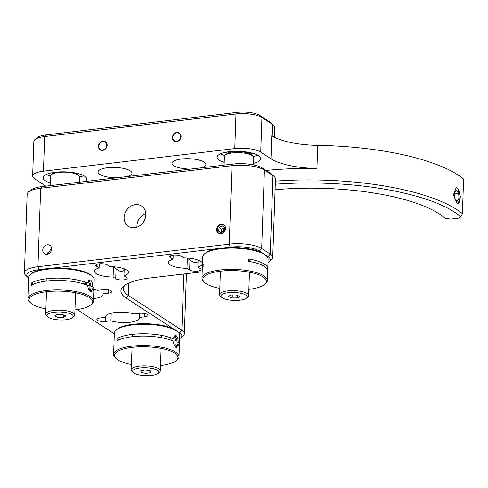 <?xml version="1.0" encoding="UTF-8"?>
<svg xmlns="http://www.w3.org/2000/svg" width="488" height="488" viewBox="0 0 488 488"><rect width="100%" height="100%" fill="white"/><g stroke="black" fill="none" stroke-linecap="round" stroke-linejoin="round"><path stroke-width="0.73" d="M51.588 248.05L47.812 254.102M47.36 244.805A4.971 4.227 -57 0 0 42.999 248.606A4.971 4.227 -57 0 0 44.481 253.705A4.971 4.227 -57 0 0 47.031 254.272A4.971 4.227 -57 0 0 51.392 250.472A4.971 4.227 -57 0 0 49.904 245.373A4.971 4.227 -57 0 0 47.36 244.805M221.284 224.279A4.971 4.227 -57 0 0 216.922 228.079A4.971 4.227 -57 0 0 218.411 233.179A4.971 4.227 -57 0 0 220.954 233.74A4.971 4.227 -57 0 0 225.316 229.946A4.971 4.227 -57 0 0 223.827 224.846A4.971 4.227 -57 0 0 221.284 224.279M224.846 227.768L221.735 232.501M187.349 258.335L187.002 268.302L189.631 270.017A6.063 1.842 -178 0 0 196.408 271.218A6.063 1.842 -178 0 0 201.123 269.589A6.063 1.842 -178 0 0 200.501 268.736L197.872 267.021A16.97 5.161 -178 0 0 202.404 263.709A16.97 5.161 -178 0 0 200.659 261.318A16.97 5.161 -178 0 0 183.885 257.926L181.255 256.212A6.063 1.842 -178 0 0 174.478 255.017A6.063 1.842 -178 0 0 169.763 256.645A6.063 1.842 -178 0 0 170.385 257.499L173.014 259.207L173.161 255.114M173.014 259.207A16.97 5.161 -178 0 0 168.482 262.526A16.97 5.161 -178 0 0 170.227 264.911A16.97 5.161 -178 0 0 187.002 268.302M93.855 289.39A16.97 5.161 2 0 1 97.655 290.323L103.011 289.695A6.063 1.842 -178 0 1 111.74 291.641A6.063 1.842 -178 0 1 108.354 293.172L103.005 293.8L103.151 289.677M105.621 316.273L105.585 317.328A16.97 5.161 2 0 1 105.518 316.797A16.97 5.161 2 0 1 115.778 312.436A16.97 5.161 2 0 1 134.017 313.973L139.367 313.345A6.063 1.842 2 0 1 148.102 315.291A6.063 1.842 2 0 1 144.716 316.822L139.367 317.45A16.97 5.161 2 0 1 139.434 317.981A16.97 5.161 2 0 1 129.174 322.348A16.97 5.161 2 0 1 110.935 320.805L111.203 313.18M110.935 320.805L105.585 321.44A6.063 1.842 2 0 1 97.472 320.341A6.063 1.842 2 0 1 96.85 319.488A6.063 1.842 2 0 1 100.235 317.962L105.585 317.328M99.241 263.837L99.094 267.93A16.97 5.161 -178 0 0 94.562 271.249A16.97 5.161 -178 0 0 96.307 273.634A16.97 5.161 -178 0 0 113.082 277.031L113.429 267.058M124.196 268.809L123.952 275.744A16.97 5.161 -178 0 0 128.484 272.432A16.97 5.161 -178 0 0 126.74 270.041A16.97 5.161 -178 0 0 109.965 266.649L107.336 264.935A6.063 1.842 2 0 0 100.558 263.74A6.063 1.842 2 0 0 95.843 265.368A6.063 1.842 2 0 0 96.465 266.222L99.094 267.93M136.951 227.17A12.121 10.309 123 0 1 145.802 213.567M134.56 227.737A12.121 10.309 123 0 1 128.356 226.353A12.121 10.309 123 0 1 124.727 213.921A12.121 10.309 123 0 1 135.365 204.655A12.121 10.309 123 0 1 141.575 206.034A12.121 10.309 123 0 1 145.198 218.471A12.121 10.309 123 0 1 134.56 227.737M123.952 275.744L126.581 277.459A6.063 1.842 2 0 1 127.203 278.312A6.063 1.842 2 0 1 122.488 279.941A6.063 1.842 2 0 1 115.711 278.739L113.082 277.031M139.507 313.326L139.367 317.45M103.005 293.8A16.97 5.161 2 0 1 103.078 294.331A16.97 5.161 2 0 1 93.537 298.619M197.872 267.021L198.11 260.086M272.731 257.505L275.47 179.035A24.241 7.369 -178 0 0 274.286 176.638A24.241 7.369 -178 0 0 272.981 175.625L264.429 170.056A24.241 7.369 -178 0 0 231.995 165.67L40.675 188.246A24.241 7.369 -178 0 0 28.487 192.052A24.241 7.369 -178 0 0 27.139 194.358L24.4 272.829A24.241 7.369 2 0 1 37.936 266.722L229.25 244.14A24.241 7.369 2 0 1 261.684 248.532L270.242 254.096A24.241 7.369 2 0 1 272.731 257.505A24.241 7.369 2 0 1 271.377 259.817L269.01 261.806A21.82 6.631 -178 0 0 267.985 256.664L265.435 255.004M28.487 192.052L30.86 190.058A21.82 6.631 2 0 1 41.822 186.636L233.142 164.053A21.82 6.631 2 0 1 262.331 168.006L270.889 173.569A21.82 6.631 2 0 1 272.06 174.484L274.286 176.638M44.103 269.114L38.924 269.724A21.82 6.631 -178 0 0 27.81 277.379L25.583 275.226A24.241 7.369 2 0 1 24.4 272.829M173.606 328.93L126.142 298.058A50.911 15.476 2 0 1 123.757 286.047A50.911 15.476 2 0 1 149.34 278.062L202.191 271.822M268.01 262.507A21.82 6.631 -178 0 0 269.01 261.806M261.983 252.754L259.433 251.094A21.82 6.631 -178 0 0 230.238 247.148L225.059 247.758M218.032 248.587L51.13 268.284M27.81 277.379A21.82 6.631 -178 0 0 28.761 278.148M77.122 309.612L114.308 333.798M125.074 285.059A48.483 14.744 -178 0 0 123.427 288.67A48.483 14.744 -178 0 0 128.399 295.49L181.865 330.272A24.241 7.369 2 0 1 184.354 333.682A24.241 7.369 2 0 1 183.006 335.988L180.633 337.983A21.82 6.631 -178 0 0 179.614 332.834L177.065 331.181M179.633 338.684A21.82 6.631 -178 0 0 180.633 337.983M253.278 163.419A21.82 6.631 -178 0 0 260.714 158.728A21.82 6.631 -178 0 0 229.287 151.707A21.82 6.631 -178 0 0 217.105 157.209A21.82 6.631 -178 0 0 224.206 162.4M220.436 153.86A21.82 6.631 -178 0 0 224.791 155.587M227.579 153.354A14.542 4.423 2 0 1 225.676 152.274M85.376 181.493A21.82 6.631 -178 0 0 86.791 179.261A21.82 6.631 -178 0 0 55.364 172.234A21.82 6.631 -178 0 0 43.182 177.736A21.82 6.631 -178 0 0 50.276 182.933M46.512 174.387A21.82 6.631 -178 0 0 50.52 176.009M127.228 176.558A16.97 5.161 -178 0 0 131.949 173.185A16.97 5.161 -178 0 0 107.506 167.726A16.97 5.161 -178 0 0 98.033 172.002A16.97 5.161 -178 0 0 116.821 177.784M102.962 141.166A4.849 4.124 -57 0 0 98.71 144.875A4.849 4.124 -57 0 0 100.156 149.846A4.849 4.124 -57 0 0 102.639 150.402A4.849 4.124 -57 0 0 106.896 146.693A4.849 4.124 -57 0 0 105.445 141.721A4.849 4.124 -57 0 0 102.962 141.166M176.882 132.443A4.849 4.124 -57 0 0 172.624 136.146A4.849 4.124 -57 0 0 174.076 141.124A4.849 4.124 -57 0 0 176.558 141.672A4.849 4.124 -57 0 0 180.816 137.97A4.849 4.124 -57 0 0 179.364 132.992A4.849 4.124 -57 0 0 176.882 132.443M201.148 167.829A16.97 5.161 -178 0 0 205.869 164.462A16.97 5.161 -178 0 0 181.42 159.003A16.97 5.161 -178 0 0 171.947 163.279A16.97 5.161 -178 0 0 190.741 169.061M457.427 188.039L460.495 196.64L458.079 203.606L456.896 203.276L453.45 194.718L456.201 187.715L457.427 188.039M316.932 168.451A48.483 14.744 2 0 1 270.98 158.777L271.786 135.694A48.483 14.744 -178 0 0 317.737 145.375L316.932 168.451A147.876 44.957 -178 0 0 266.076 170.44M275.397 181.139A147.876 44.957 2 0 1 462.392 213.701L460.861 216.904A145.448 44.225 -178 0 0 275.287 184.232M460.861 216.904L458.879 218.118L450.79 219.075L445.074 218.301A128.484 39.064 -178 0 0 275.092 189.777M462.392 213.701L463.6 179.084A147.876 44.957 -178 0 0 317.737 145.375M34.916 139.599L37.289 137.604A16.97 5.161 2 0 1 45.817 134.944L237.137 112.362A16.97 5.161 2 0 1 259.842 115.436L270.535 122.39A16.97 5.161 2 0 1 271.444 123.104L273.67 125.257A19.392 5.899 -178 0 0 272.627 124.446L261.934 117.486A19.392 5.899 -178 0 0 235.985 113.972L44.664 136.555A19.392 5.899 -178 0 0 34.916 139.599A19.392 5.899 -178 0 0 33.837 141.441L32.629 176.064A19.392 5.899 -178 0 0 34.617 178.791L45.933 186.154M274.268 137.128L274.616 127.173A19.392 5.899 -178 0 0 273.67 125.257M45.817 134.944L44.664 136.555L43.456 171.178A19.392 5.899 -178 0 0 32.629 176.064M259.842 115.436L261.934 117.486L260.726 152.11L270.98 158.777M260.726 152.11A19.392 5.899 -178 0 0 234.777 148.596L235.985 113.972L237.137 112.362M43.456 171.178L234.777 148.596M79.593 177.022A21.82 6.631 -178 0 0 83.704 175.686M252.516 153.214A14.542 4.423 2 0 1 250.539 154.153A14.542 4.423 2 0 0 252.516 153.214M253.162 156.575A21.82 6.631 -178 0 0 257.627 155.153M251.46 152.939L250.015 153.11M54.9 319.463A13.091 3.977 -178 0 0 72.541 317.688A13.091 3.977 -178 0 0 65.471 312.515A13.091 3.977 -178 0 0 51.417 312.753A13.091 3.977 -178 0 0 47.745 316.822A13.091 3.977 -178 0 0 54.9 319.463M47.745 316.822L46.409 315.535A14.542 4.423 2 0 1 45.695 314.095A14.542 4.423 2 0 1 66.106 310.74A14.542 4.423 2 0 1 74.768 315.114A14.542 4.423 2 0 1 73.962 316.492L72.541 317.688M79.41 182.201L79.587 177.089A14.542 4.423 -178 0 0 78.879 175.656A14.542 4.423 -178 0 0 70.925 172.721A14.542 4.423 -178 0 0 51.325 174.692A14.542 4.423 -178 0 0 50.514 176.076L50.185 185.647M75.048 172.929A13.091 3.977 2 0 1 77.543 174.362L78.879 175.656M57.926 317.475L63.489 317.468L65.746 315.98L62.446 314.504L56.883 314.51L54.619 315.992L57.926 317.475L58.029 314.51M63.574 315.004L63.489 317.468M51.325 174.692L52.747 173.496A13.091 3.977 2 0 1 55.333 172.24M93.604 290.415A32.727 9.949 -178 0 0 93.867 289.268A32.727 9.949 -178 0 0 92.641 286.425C92.592 283.29 91.933 281.167 90.67 280.045L89.701 279.807L87.401 283.016L82.509 283.595M30.53 302.853L29.64 301.987A32.727 9.949 2 0 1 28.042 298.754A32.727 9.949 2 0 1 46.311 290.506A32.727 9.949 2 0 1 93.452 301.041A32.727 9.949 2 0 1 91.634 304.152L90.683 304.951A31.757 9.656 -178 0 0 81.752 294.252A31.757 9.656 -178 0 0 46.708 291.708A31.757 9.656 -178 0 0 30.53 302.853A31.757 9.656 -178 0 0 45.878 308.892M93.452 301.041L93.781 291.58A32.727 9.949 -178 0 0 92.561 288.731L91.122 291.842L88.859 290L87.322 285.327A32.727 9.949 -178 0 0 46.641 281.045A32.727 9.949 -178 0 0 31.385 285.321L31.464 283.016A32.727 9.949 -178 0 1 46.72 278.739A32.727 9.949 -178 0 1 87.401 283.016M93.867 289.268L94.196 279.807A32.727 9.949 -178 0 0 92.598 276.574A32.727 9.949 -178 0 0 47.049 269.272A32.727 9.949 -178 0 0 30.604 274.409A32.727 9.949 -178 0 0 28.78 277.526L28.042 298.754M30.604 274.409L31.549 273.609A31.757 9.656 2 0 1 47.513 268.632A31.757 9.656 2 0 1 91.707 275.714L92.598 276.574M74.951 309.904A31.757 9.656 -178 0 0 90.683 304.951M90.823 288.939L92.561 288.731M33.379 284.26L31.464 283.016M90.908 286.627L92.641 286.425M204.454 282.326L203.563 281.46A32.727 9.949 2 0 1 201.965 278.227A32.727 9.949 2 0 1 227.432 269.431A32.727 9.949 2 0 1 264.02 275.909A32.727 9.949 2 0 1 267.381 280.515A32.727 9.949 2 0 1 265.557 283.626L264.612 284.425A31.757 9.656 -178 0 0 263.124 276.934A31.757 9.656 -178 0 0 222.699 270.962A31.757 9.656 -178 0 0 204.454 282.326A31.757 9.656 -178 0 0 206.162 283.656A31.757 9.656 -178 0 0 219.807 288.365M267.381 280.515L267.711 271.047A32.727 9.949 -178 0 0 264.356 266.442A32.727 9.949 -178 0 0 248.715 261.306L248.795 258.994A32.727 9.949 -178 0 1 264.435 264.136A32.727 9.949 -178 0 1 267.79 268.742L268.119 259.281A32.727 9.949 -178 0 0 266.521 256.048A32.727 9.949 -178 0 0 264.764 254.675A32.727 9.949 -178 0 0 233.423 248.136A32.727 9.949 -178 0 0 204.527 253.882A32.727 9.949 -178 0 0 202.709 256.993L202.38 266.46A32.727 9.949 -178 0 0 202.557 267.619M267.528 269.888A32.727 9.949 -178 0 0 267.79 268.742M204.527 253.882L205.478 253.083A31.757 9.656 2 0 1 233.514 247.507A31.757 9.656 2 0 1 263.929 253.851A31.757 9.656 2 0 1 265.631 255.187L266.521 256.048M248.88 289.378A31.757 9.656 -178 0 0 264.612 284.425M202.38 266.46A32.727 9.949 -178 0 1 203.191 264.38L203.112 266.686A32.727 9.949 -178 0 0 202.294 268.766L201.965 278.227M229.634 300.053A13.091 3.977 -178 0 0 246.428 298.156A13.091 3.977 -178 0 0 238.522 292.849A13.091 3.977 -178 0 0 224.974 293.3A13.091 3.977 -178 0 0 221.631 297.29A13.091 3.977 -178 0 0 229.634 300.053M221.631 297.29L220.301 295.996A14.542 4.423 2 0 1 219.588 294.557A14.542 4.423 2 0 1 239.065 291.061A14.542 4.423 2 0 1 248.66 295.575A14.542 4.423 2 0 1 247.849 296.954L246.428 298.156M253.229 164.822L253.479 157.551A14.542 4.423 -178 0 0 252.772 156.117A14.542 4.423 -178 0 0 243.884 153.043A14.542 4.423 -178 0 0 225.218 155.153A14.542 4.423 -178 0 0 224.407 156.538L224.108 165.121M225.218 155.153L226.639 153.958A13.091 3.977 2 0 1 243.439 152.055A13.091 3.977 2 0 1 251.436 154.824L252.772 156.117M232.178 297.991L237.686 297.869L239.584 296.326L235.978 294.911L230.47 295.033L228.567 296.576L232.178 297.991L232.282 294.996M237.76 295.612L237.686 297.869M157.337 373.912A13.091 3.977 -178 0 0 158.088 373.405A13.091 3.977 -178 0 0 150.926 368.214A13.091 3.977 -178 0 0 134.133 369.495A13.091 3.977 -178 0 0 133.291 372.539A13.091 3.977 -178 0 0 144.649 375.638A13.091 3.977 -178 0 0 157.337 373.912M133.291 372.539L131.955 371.246A14.542 4.423 2 0 1 131.248 369.812A14.542 4.423 2 0 1 132.888 367.867A14.542 4.423 2 0 1 149.316 366.14A14.542 4.423 2 0 1 160.32 370.825A14.542 4.423 2 0 1 159.509 372.21L158.088 373.405M150.694 372.649L150.457 370.941L145.491 369.995L140.77 370.758L141.014 372.466L145.973 373.411L150.694 372.649M141.075 370.709L141.014 372.466M146.089 370.105L145.973 373.411M179.157 346.065A32.727 9.949 -178 0 0 179.413 344.918A32.727 9.949 -178 0 0 178.193 342.076C178.144 338.94 177.486 336.818 176.223 335.695L175.253 335.457L172.953 338.666A32.727 9.949 -178 0 0 132.272 334.384A32.727 9.949 -178 0 0 117.01 338.66L118.932 339.91M116.083 358.497L115.192 357.637A32.727 9.949 2 0 1 113.588 354.404A32.727 9.949 2 0 1 131.864 346.157A32.727 9.949 2 0 1 179.004 356.691A32.727 9.949 2 0 1 177.181 359.802L176.235 360.601A31.757 9.656 -178 0 0 167.305 349.902A31.757 9.656 -178 0 0 132.254 347.358A31.757 9.656 -178 0 0 116.083 358.497A31.757 9.656 -178 0 0 131.431 364.542M179.004 356.691L179.334 347.224A32.727 9.949 -178 0 0 178.108 344.382L176.674 347.493L174.405 345.65L172.874 340.972A32.727 9.949 -178 0 0 132.193 336.696A32.727 9.949 -178 0 0 116.931 340.972L117.01 338.66M179.413 344.918L179.749 335.457A32.727 9.949 -178 0 0 178.144 332.224A32.727 9.949 -178 0 0 132.602 324.923A32.727 9.949 -178 0 0 116.156 330.059A32.727 9.949 -178 0 0 114.332 333.17L113.588 354.404M116.156 330.059L117.102 329.26A31.757 9.656 2 0 1 133.065 324.276A31.757 9.656 2 0 1 177.254 331.364L178.144 332.224M160.503 365.555A31.757 9.656 -178 0 0 176.235 360.601M177.016 344.51L178.108 344.382M177.101 342.204L178.193 342.076M186.855 258.018L193.126 262.093A4.849 4.124 -57 0 0 197.963 261.653A4.849 4.124 -57 0 0 198.061 261.574M112.935 266.741L119.218 270.828A4.849 4.124 -57 0 0 122.976 271.029A4.849 4.124 -57 0 0 124.141 270.315M176.869 132.876A4.392 3.733 -57 0 0 173.203 139.495A4.392 3.733 -57 0 0 176.577 141.239A4.392 3.733 -57 0 0 180.633 136.945A4.392 3.733 -57 0 0 177.522 132.858A4.392 3.733 -57 0 0 176.869 132.876M173.203 139.495L173.588 140.239A4.849 4.124 -57 0 0 174.466 141.343M179.724 133.261A4.849 4.124 -57 0 0 178.358 132.907L177.522 132.858M102.95 141.599A4.392 3.733 -57 0 0 99.284 148.224A4.392 3.733 -57 0 0 102.657 149.969A4.392 3.733 -57 0 0 106.713 145.674A4.392 3.733 -57 0 0 103.608 141.581A4.392 3.733 -57 0 0 102.95 141.599M99.284 148.224L99.674 148.962A4.849 4.124 -57 0 0 100.546 150.066M105.804 141.984A4.849 4.124 -57 0 0 104.438 141.636L103.608 141.581M457.39 203.52A7.857 3.373 83.3 0 0 459.135 202.386A7.857 3.373 83.3 0 0 459.989 199.928A7.857 3.373 83.3 0 0 457.512 188.655A7.857 3.373 83.3 0 0 455.475 187.984M457.146 201.269L459.049 198.714L458.629 193.156L456.304 190.149L454.401 192.705L454.822 198.262L457.146 201.269M455.499 199.135L459.049 198.714M454.474 193.644L458.629 193.156M224.169 231.166L224.718 227.683L222.205 225.877L219.142 227.554L218.594 231.037L221.107 232.843L224.169 231.166M224.632 227.621L221.711 229.226L219.142 227.554M221.711 229.226L221.162 232.709L218.594 231.037M224.468 225.371A4.88 4.148 -57 0 0 219.13 225.981A4.88 4.148 -57 0 0 217.55 231.611A4.88 4.148 -57 0 0 219.149 233.545M86.754 283.095L86.687 285.053M88.45 289.28L89.829 289.116L89.969 285.12L88.432 282.076L87.48 282.619M87.328 285.431L89.969 285.12M88.706 289.756L89.829 289.116M85.766 283.211A5.96 2.562 83.3 0 0 85.656 284.644M89.963 291.36A5.96 2.562 83.3 0 0 90.817 285.62A5.96 2.562 83.3 0 0 88.554 280.441M175.851 347.261A5.96 2.562 83.3 0 0 176.308 346.712A5.96 2.562 83.3 0 0 177.028 341.35A5.96 2.562 83.3 0 0 175.082 336.299A5.96 2.562 83.3 0 0 174.716 335.994A5.96 2.562 83.3 0 0 174.399 335.823M171.953 338.782A5.96 2.562 83.3 0 0 171.849 340.545M170.336 337.641A7.271 3.123 83.3 0 0 170.092 339.892M162.76 335.707A7.271 3.123 83.3 0 0 160.979 337.592M172.959 338.611L172.868 340.972M174.021 344.961L176.003 344.729L176.168 340.746L174.649 337.665L172.972 338.562M172.886 341.13L176.168 340.746M174.375 345.602L176.003 344.729M105.774 315.968L105.585 321.44M96.52 264.563L96.465 266.222M116.059 268.772L115.711 278.739M144.832 313.534L144.716 316.822M108.47 289.884L108.354 293.172M170.44 255.834L170.385 257.499M189.978 260.049L189.631 270.017M262.331 168.006L264.429 170.056L261.684 248.532L259.433 251.094M230.238 247.148L229.25 244.14L231.995 165.67L233.142 164.053M267.985 256.664L270.242 254.096L272.981 175.625L270.889 173.569M41.822 186.636L40.675 188.246L37.936 266.722L38.924 269.724M179.614 332.834L181.865 330.272L183.83 273.988M126.142 298.058L128.399 295.49L128.832 283.01M272.225 135.975L272.627 124.446L270.535 122.39M184.354 333.682L186.446 273.683M75.518 293.685L74.768 315.114M47.836 252.766L47.8 253.925M46.933 278.715L46.854 281.021M46.476 291.739L45.695 314.095M54.022 172.41A12.121 12.121 0 0 0 53.845 172.813M76.494 173.6A12.121 12.121 0 0 0 76.348 173.191M249.929 259.201L249.85 261.507M249.478 272.225L248.66 295.575M220.405 271.206L219.588 294.557M228.469 151.811A12.121 12.121 0 0 0 227.737 153.275M250.387 154.068A12.121 12.121 0 0 0 249.758 152.555M161.071 349.335L160.32 370.825M132.486 334.359L132.4 336.671M132.028 347.383L131.248 369.812"/></g></svg>

